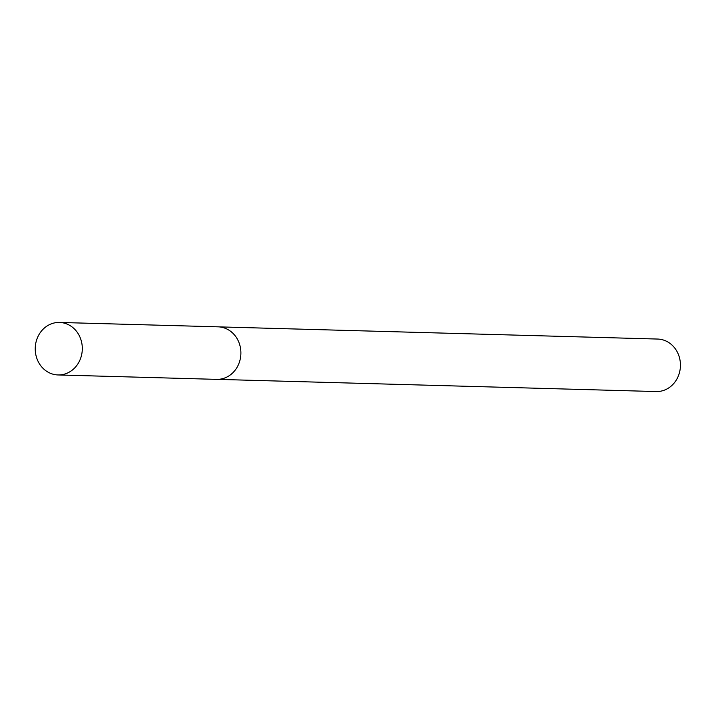 <?xml version="1.0" encoding="UTF-8"?>
<svg xmlns="http://www.w3.org/2000/svg" width="714" height="714" viewBox="0 0 714 714"><rect width="100%" height="100%" fill="white"/><g stroke="black" fill="none" stroke-linecap="round" stroke-linejoin="round"><path stroke-width="1.07" d="M217.475 379.366L656.175 391.549A26.257 23.535 -88.4 0 0 678.3 354.215A26.257 23.535 -88.4 0 0 657.63 339.052L218.93 326.878M48.963 324.897A26.257 23.535 -88.4 0 0 35.7 354.055A26.257 23.535 -88.4 0 0 58.039 374.948A26.257 23.535 -88.4 0 0 68.58 372.494A26.257 23.535 -88.4 0 0 81.842 343.336A26.257 23.535 -88.4 0 0 59.503 322.451A26.257 23.535 -88.4 0 0 48.963 324.897M58.039 374.948L216.61 379.366A26.275 23.553 -88.4 0 0 227.159 376.912A26.275 23.553 -88.4 0 0 240.431 347.736A26.275 23.553 -88.4 0 0 218.065 326.833L59.503 322.451"/></g></svg>
